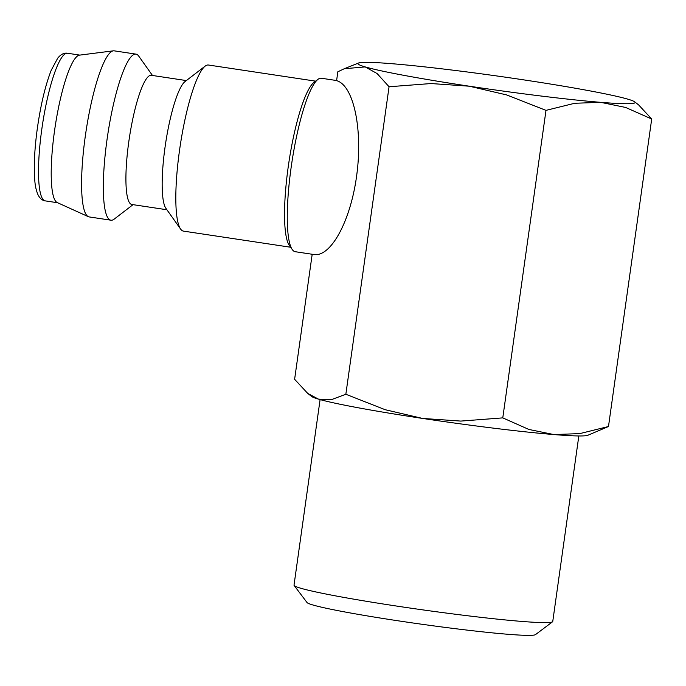 <?xml version="1.0" encoding="UTF-8"?>
<svg xmlns="http://www.w3.org/2000/svg" width="686" height="686" viewBox="0 0 686 686"><rect width="100%" height="100%" fill="white"/><g stroke="black" fill="none" stroke-linecap="round" stroke-linejoin="round"><path stroke-width="1.03" d="M336.612 80.536L321.331 78.238A87.714 16.61 98.6 0 0 320.473 78.221A87.714 16.61 98.6 0 0 317.918 79.387A87.714 16.61 98.6 0 0 291.859 162.496A87.714 16.61 98.6 0 0 292.305 249.601A87.714 16.61 98.6 0 0 295.229 251.711L313.871 254.515C331.021 257.413 350.949 220.292 356.806 174.553C362.894 128.857 353.513 85.27 336.594 80.648L337.838 71.79L344.286 68.729L365.192 66.911L377.103 73.548L389.065 86.753L431.04 83.546L469.267 86.196L506.637 94.925L545.996 110.369L574.697 103.277L600.584 102.325A139.97 7.049 8 0 0 632.415 103.483A139.97 7.049 8 0 0 634.67 101.828A139.97 7.049 8 0 0 627.827 99.161A139.97 7.049 8 0 0 523.752 79.876A139.97 7.049 8 0 0 392.435 63.747A139.97 7.049 8 0 0 360.604 62.589A139.97 7.049 8 0 0 358.521 63.018A139.97 7.049 8 0 0 365.192 66.911A139.97 7.049 8 0 0 469.267 86.196A139.97 7.049 8 0 0 600.584 102.325L625.615 107.445L651.7 119.012L638.589 104.881L634.67 101.828M315.62 81.154L208.424 65.016A83.984 15.907 98.6 0 0 207.601 65.007A83.984 15.907 98.6 0 0 205.157 66.122A83.984 15.907 98.6 0 0 180.204 145.698A83.984 15.907 98.6 0 0 180.632 229.098A83.984 15.907 98.6 0 0 183.436 231.113L290.624 247.243M186.335 80.571L151.289 75.297A65.316 12.365 98.6 0 0 150.646 75.288A65.316 12.365 98.6 0 0 129.088 139.704A65.316 12.365 98.6 0 0 131.849 204.479L166.904 209.753M152.481 75.477L138.744 56.132A83.984 15.907 98.6 0 0 135.948 54.117A83.984 15.907 98.6 0 0 135.125 54.1A83.984 15.907 98.6 0 0 107.41 136.926A83.984 15.907 98.6 0 0 110.952 220.206A83.984 15.907 98.6 0 0 111.775 220.215A83.984 15.907 98.6 0 0 114.219 219.1L133.041 204.66M135.948 54.117L114.202 50.841A83.984 15.907 98.6 0 0 113.379 50.833A83.984 15.907 98.6 0 0 113.336 50.833A83.984 15.907 98.6 0 0 85.982 131.523A83.984 15.907 98.6 0 0 88.383 216.69A83.984 15.907 98.6 0 0 89.206 216.93L110.952 220.206M585.724 435.721A139.97 7.049 8 0 0 587.808 435.284L608.482 426.521L579.781 433.612L553.894 434.564L528.855 429.445L502.778 417.877L460.795 421.084L422.576 418.434A139.97 7.049 8 0 0 553.894 434.564A139.97 7.049 8 0 0 585.724 435.721M320.096 399.595L294.02 585.132A130.64 6.586 8 0 0 294.14 585.484L307.028 602.54A115.488 5.822 8 0 0 412.458 622.922A115.488 5.822 8 0 0 533.416 635.167A115.488 5.822 8 0 0 535.457 634.644L552.539 621.799A130.64 6.586 8 0 0 552.753 621.49L578.83 435.953M294.14 585.484A130.64 6.586 8 0 0 413.409 608.542A130.64 6.586 8 0 0 550.232 622.399A130.64 6.586 8 0 0 552.539 621.799M307.731 393.421L311.65 396.474A139.97 7.049 8 0 0 318.493 399.141A139.97 7.049 8 0 0 422.576 418.434L385.198 409.714L345.847 394.261L331.261 399.715L318.493 399.141L307.731 393.421L294.62 379.289L312.19 254.257M345.847 394.261L389.065 86.753M502.778 417.877L545.996 110.369M608.482 426.521L651.7 119.012M113.336 50.833L79.43 55.154A74.645 14.132 98.6 0 0 79.43 55.154A74.645 14.132 98.6 0 0 55.112 126.876A74.645 14.132 98.6 0 0 57.247 202.576L88.383 216.69M205.157 66.122L184.988 81.608A65.316 12.365 98.6 0 0 165.583 143.494A65.316 12.365 98.6 0 0 165.918 208.364L180.632 229.098M317.918 79.387L313.888 82.483A83.984 15.907 98.6 0 0 288.926 162.059A83.984 15.907 98.6 0 0 289.363 245.459L292.305 249.601M45.293 200.887C41.906 200.449 39.273 197.945 37.396 193.383C35.595 187.621 34.411 184.654 34.3 165.798C34.454 154.299 35.492 141.65 37.413 127.853C40.826 104.289 45.439 85.081 51.244 70.212L57.77 58.078C60.943 54.263 64.192 52.651 67.511 53.251A74.645 14.132 98.6 0 0 66.774 53.242A74.645 14.132 98.6 0 0 41.872 128.754A74.645 14.132 98.6 0 0 45.293 200.887L57.607 202.739M67.511 53.251L79.816 55.103M358.521 63.018L344.286 68.729"/></g></svg>
